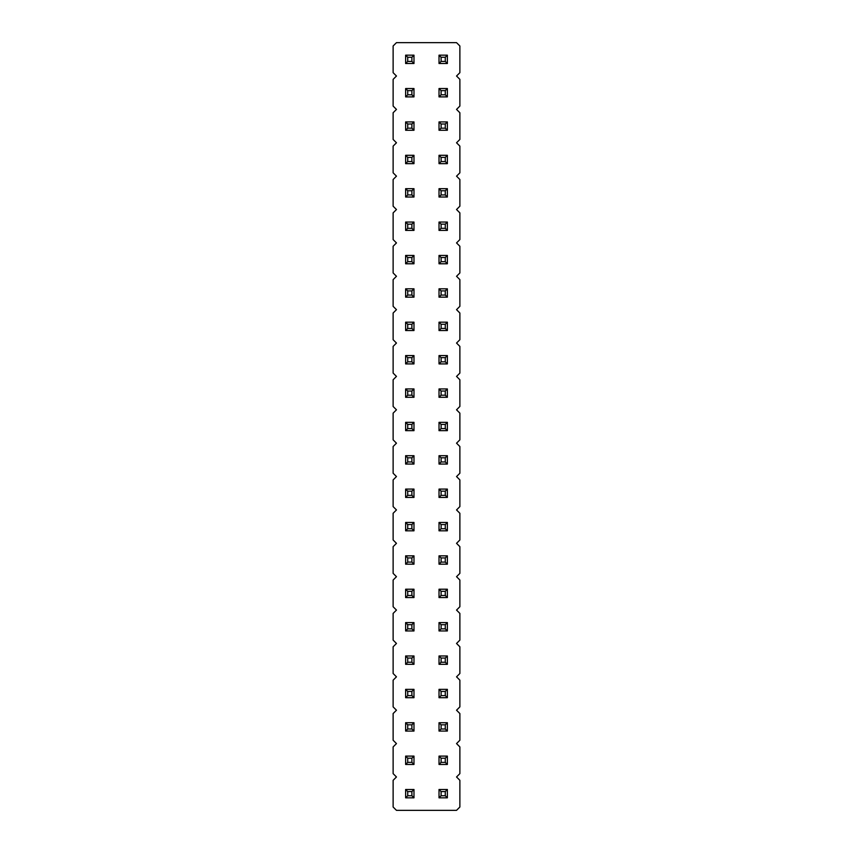 <?xml version="1.0" encoding="UTF-8"?>
<svg xmlns="http://www.w3.org/2000/svg" width="853" height="853" viewBox="0 0 853 853"><rect width="100%" height="100%" fill="white"/><g stroke="black" fill="none" stroke-linecap="round" stroke-linejoin="round"><path stroke-width="1.28" d="M396.464 42.65L393.126 45.987L393.126 72.686L396.464 76.024L393.126 79.361L393.126 106.071L396.464 109.408L393.126 112.745L393.126 139.444L396.464 142.782L393.126 146.119L393.126 172.828L396.464 176.166L393.126 179.503L393.126 206.202L396.464 209.539L393.126 212.877L393.126 239.586L396.464 242.924L393.126 246.261L393.126 272.96L396.464 276.297L393.126 279.635L393.126 306.334L396.464 309.671L393.126 313.019L393.126 339.718L396.464 343.055L393.126 346.393L393.126 373.092L396.464 376.429L393.126 379.766L393.126 406.476L396.464 409.813L393.126 413.151L393.126 439.849L396.464 443.187L393.126 446.524L393.126 473.234L396.464 476.571L393.126 479.908L393.126 506.607L396.464 509.945L393.126 513.282L393.126 539.981L396.464 543.329L393.126 546.666L393.126 573.365L396.464 576.703L393.126 580.04L393.126 606.739L396.464 610.076L393.126 613.414L393.126 640.123L396.464 643.461L393.126 646.798L393.126 673.497L396.464 676.834L393.126 680.172L393.126 706.881L396.464 710.218L393.126 713.556L393.126 740.255L396.464 743.592L393.126 746.929L393.126 773.639L396.464 776.976L393.126 780.314L393.126 807.013L396.464 810.35L456.536 810.35L459.874 807.013L459.874 780.314L456.536 776.976L459.874 773.639L459.874 746.929L456.536 743.592L459.874 740.255L459.874 713.556L456.536 710.218L459.874 706.881L459.874 680.172L456.536 676.834L459.874 673.497L459.874 646.798L456.536 643.461L459.874 640.123L459.874 613.414L456.536 610.076L459.874 606.739L459.874 580.04L456.536 576.703L459.874 573.365L459.874 546.666L456.536 543.329L459.874 539.981L459.874 513.282L456.536 509.945L459.874 506.607L459.874 479.908L456.536 476.571L459.874 473.234L459.874 446.524L456.536 443.187L459.874 439.849L459.874 413.151L456.536 409.813L459.874 406.476L459.874 379.766L456.536 376.429L459.874 373.092L459.874 346.393L456.536 343.055L459.874 339.718L459.874 313.019L456.536 309.671L459.874 306.334L459.874 279.635L456.536 276.297L459.874 272.96L459.874 246.261L456.536 242.924L459.874 239.586L459.874 212.877L456.536 209.539L459.874 206.202L459.874 179.503L456.536 176.166L459.874 172.828L459.874 146.119L456.536 142.782L459.874 139.444L459.874 112.745L456.536 109.408L459.874 106.071L459.874 79.361L456.536 76.024L459.874 72.686L459.874 45.987L456.536 42.65L396.464 42.65M413.982 197.022L413.982 188.684L411.892 190.763L411.892 194.942L413.982 197.022L405.633 197.022L405.633 188.684L413.982 188.684M413.982 230.406L413.982 222.057L411.892 224.147L411.892 228.316L413.982 230.406L405.633 230.406L405.633 222.057L413.982 222.057M413.982 288.815L405.633 288.815L405.633 297.164L413.982 297.164L413.982 288.815L411.892 290.905L411.892 295.074L413.982 297.164M413.982 263.78L413.982 255.442L411.892 257.521L411.892 261.69L413.982 263.78L405.633 263.78L405.633 255.442L413.982 255.442M413.982 397.295L413.982 388.947L411.892 391.037L411.892 395.206L413.982 397.295L405.633 397.295L405.633 388.947L413.982 388.947M405.633 355.573L413.982 355.573L411.892 357.652L407.723 357.652L405.633 355.573L405.633 363.911L413.982 363.911L413.982 355.573M413.982 330.537L413.982 322.189L411.892 324.279L411.892 328.448L413.982 330.537L405.633 330.537L405.633 322.189L413.982 322.189M413.982 422.331L405.633 422.331L405.633 430.669L413.982 430.669L413.982 422.331L411.892 424.41L411.892 428.59L413.982 430.669M405.633 455.705L413.982 455.705L411.892 457.794L407.723 457.794L405.633 455.705L405.633 464.053L413.982 464.053L413.982 455.705M413.982 731.074L413.982 722.736L411.892 724.815L411.892 728.995L413.982 731.074L405.633 731.074L405.633 722.736L413.982 722.736M405.633 689.352L413.982 689.352L411.892 691.442L407.723 691.442L405.633 689.352L405.633 697.701L413.982 697.701L413.982 689.352M413.982 664.316L413.982 655.978L411.892 658.058L411.892 662.237L413.982 664.316L405.633 664.316L405.633 655.978L413.982 655.978M413.982 630.943L413.982 622.594L411.892 624.684L411.892 628.853L413.982 630.943L405.633 630.943L405.633 622.594L413.982 622.594M405.633 522.462L413.982 522.462L411.892 524.552L407.723 524.552L405.633 522.462L405.633 530.811L413.982 530.811L413.982 522.462M413.982 564.185L413.982 555.836L411.892 557.926L411.892 562.095L413.982 564.185L405.633 564.185L405.633 555.836L413.982 555.836M413.982 597.558L413.982 589.22L411.892 591.31L411.892 595.479L413.982 597.558L405.633 597.558L405.633 589.22L413.982 589.22M413.982 489.089L405.633 489.089L405.633 497.427L413.982 497.427L413.982 489.089L411.892 491.168L411.892 495.348L413.982 497.427M447.367 689.352L439.018 689.352L439.018 697.701L447.367 697.701L447.367 689.352L445.277 691.442L445.277 695.611L447.367 697.701M439.018 655.978L447.367 655.978L445.277 658.058L441.108 658.058L439.018 655.978L439.018 664.316L447.367 664.316L447.367 655.978M439.018 622.594L447.367 622.594L445.277 624.684L441.108 624.684L439.018 622.594L439.018 630.943L447.367 630.943L447.367 622.594M447.367 564.185L447.367 555.836L445.277 557.926L445.277 562.095L447.367 564.185L439.018 564.185L439.018 555.836L447.367 555.836M439.018 589.22L447.367 589.22L445.277 591.31L441.108 591.31L439.018 589.22L439.018 597.558L447.367 597.558L447.367 589.22M447.367 388.947L439.018 388.947L439.018 397.295L447.367 397.295L447.367 388.947L445.277 391.037L445.277 395.206L447.367 397.295M439.018 422.331L447.367 422.331L445.277 424.41L441.108 424.41L439.018 422.331L439.018 430.669L447.367 430.669L447.367 422.331M447.367 464.053L447.367 455.705L445.277 457.794L445.277 461.963L447.367 464.053L439.018 464.053L439.018 455.705L447.367 455.705M447.367 497.427L447.367 489.089L445.277 491.168L445.277 495.348L447.367 497.427L439.018 497.427L439.018 489.089L447.367 489.089M447.367 530.811L447.367 522.462L445.277 524.552L445.277 528.721L447.367 530.811L439.018 530.811L439.018 522.462L447.367 522.462M447.367 297.164L447.367 288.815L445.277 290.905L445.277 295.074L447.367 297.164L439.018 297.164L439.018 288.815L447.367 288.815M439.018 322.189L447.367 322.189L445.277 324.279L441.108 324.279L439.018 322.189L439.018 330.537L447.367 330.537L447.367 322.189M447.367 355.573L439.018 355.573L439.018 363.911L447.367 363.911L447.367 355.573L445.277 357.652L445.277 361.832L447.367 363.911M439.018 255.442L447.367 255.442L445.277 257.521L441.108 257.521L439.018 255.442L439.018 263.78L447.367 263.78L447.367 255.442M447.367 731.074L447.367 722.736L445.277 724.815L445.277 728.995L447.367 731.074L439.018 731.074L439.018 722.736L447.367 722.736M447.367 197.022L447.367 188.684L445.277 190.763L445.277 194.942L447.367 197.022L439.018 197.022L439.018 188.684L447.367 188.684M447.367 230.406L447.367 222.057L445.277 224.147L445.277 228.316L447.367 230.406L439.018 230.406L439.018 222.057L447.367 222.057M447.367 789.483L439.018 789.483L439.018 797.832L447.367 797.832L447.367 789.483L445.277 791.573L445.277 795.742L447.367 797.832M413.982 797.832L413.982 789.483L411.892 791.573L411.892 795.742L413.982 797.832L405.633 797.832L405.633 789.483L413.982 789.483M413.982 764.459L413.982 756.11L411.892 758.2L411.892 762.369L413.982 764.459L405.633 764.459L405.633 756.11L413.982 756.11M439.018 756.11L447.367 756.11L445.277 758.2L441.108 758.2L439.018 756.11L439.018 764.459L447.367 764.459L447.367 756.11M405.633 155.299L413.982 155.299L411.892 157.389L407.723 157.389L405.633 155.299L405.633 163.648L413.982 163.648L413.982 155.299M447.367 163.648L447.367 155.299L445.277 157.389L445.277 161.558L447.367 163.648L439.018 163.648L439.018 155.299L447.367 155.299M447.367 130.264L447.367 121.926L445.277 124.005L445.277 128.185L447.367 130.264L439.018 130.264L439.018 121.926L447.367 121.926M413.982 121.926L405.633 121.926L405.633 130.264L413.982 130.264L413.982 121.926L411.892 124.005L411.892 128.185L413.982 130.264M413.982 88.541L405.633 88.541L405.633 96.89L413.982 96.89L413.982 88.541L411.892 90.631L411.892 94.8L413.982 96.89M439.018 88.541L447.367 88.541L445.277 90.631L441.108 90.631L439.018 88.541L439.018 96.89L447.367 96.89L447.367 88.541M439.018 55.168L447.367 55.168L445.277 57.258L441.108 57.258L439.018 55.168L439.018 63.517L447.367 63.517L447.367 55.168M405.633 55.168L413.982 55.168L411.892 57.258L407.723 57.258L405.633 55.168L405.633 63.517L413.982 63.517L413.982 55.168M405.633 188.684L407.723 190.763L411.892 190.763M405.633 197.022L407.723 194.942L407.723 190.763M407.723 194.942L411.892 194.942M405.633 222.057L407.723 224.147L411.892 224.147M405.633 230.406L407.723 228.316L407.723 224.147M407.723 228.316L411.892 228.316M405.633 297.164L407.723 295.074L411.892 295.074M405.633 288.815L407.723 290.905L411.892 290.905M407.723 295.074L407.723 290.905M405.633 255.442L407.723 257.521L411.892 257.521M405.633 263.78L407.723 261.69L407.723 257.521M407.723 261.69L411.892 261.69M405.633 388.947L407.723 391.037L411.892 391.037M405.633 397.295L407.723 395.206L407.723 391.037M407.723 395.206L411.892 395.206M405.633 363.911L407.723 361.832L407.723 357.652M413.982 363.911L411.892 361.832L411.892 357.652M407.723 361.832L411.892 361.832M405.633 322.189L407.723 324.279L411.892 324.279M405.633 330.537L407.723 328.448L407.723 324.279M407.723 328.448L411.892 328.448M405.633 430.669L407.723 428.59L411.892 428.59M405.633 422.331L407.723 424.41L411.892 424.41M407.723 428.59L407.723 424.41M405.633 464.053L407.723 461.963L407.723 457.794M413.982 464.053L411.892 461.963L411.892 457.794M407.723 461.963L411.892 461.963M405.633 722.736L407.723 724.815L411.892 724.815M405.633 731.074L407.723 728.995L407.723 724.815M407.723 728.995L411.892 728.995M405.633 697.701L407.723 695.611L407.723 691.442M413.982 697.701L411.892 695.611L411.892 691.442M407.723 695.611L411.892 695.611M405.633 655.978L407.723 658.058L411.892 658.058M405.633 664.316L407.723 662.237L407.723 658.058M407.723 662.237L411.892 662.237M405.633 622.594L407.723 624.684L411.892 624.684M405.633 630.943L407.723 628.853L407.723 624.684M407.723 628.853L411.892 628.853M405.633 530.811L407.723 528.721L407.723 524.552M413.982 530.811L411.892 528.721L411.892 524.552M407.723 528.721L411.892 528.721M405.633 555.836L407.723 557.926L411.892 557.926M405.633 564.185L407.723 562.095L407.723 557.926M407.723 562.095L411.892 562.095M405.633 589.22L407.723 591.31L411.892 591.31M405.633 597.558L407.723 595.479L407.723 591.31M407.723 595.479L411.892 595.479M405.633 497.427L407.723 495.348L411.892 495.348M405.633 489.089L407.723 491.168L411.892 491.168M407.723 495.348L407.723 491.168M439.018 697.701L441.108 695.611L445.277 695.611M439.018 689.352L441.108 691.442L445.277 691.442M441.108 695.611L441.108 691.442M439.018 664.316L441.108 662.237L441.108 658.058M447.367 664.316L445.277 662.237L445.277 658.058M441.108 662.237L445.277 662.237M439.018 630.943L441.108 628.853L441.108 624.684M447.367 630.943L445.277 628.853L445.277 624.684M441.108 628.853L445.277 628.853M439.018 555.836L441.108 557.926L445.277 557.926M439.018 564.185L441.108 562.095L441.108 557.926M441.108 562.095L445.277 562.095M439.018 597.558L441.108 595.479L441.108 591.31M447.367 597.558L445.277 595.479L445.277 591.31M441.108 595.479L445.277 595.479M439.018 397.295L441.108 395.206L445.277 395.206M439.018 388.947L441.108 391.037L445.277 391.037M441.108 395.206L441.108 391.037M439.018 430.669L441.108 428.59L441.108 424.41M447.367 430.669L445.277 428.59L445.277 424.41M441.108 428.59L445.277 428.59M439.018 455.705L441.108 457.794L445.277 457.794M439.018 464.053L441.108 461.963L441.108 457.794M441.108 461.963L445.277 461.963M439.018 489.089L441.108 491.168L445.277 491.168M439.018 497.427L441.108 495.348L441.108 491.168M441.108 495.348L445.277 495.348M439.018 522.462L441.108 524.552L445.277 524.552M439.018 530.811L441.108 528.721L441.108 524.552M441.108 528.721L445.277 528.721M439.018 288.815L441.108 290.905L445.277 290.905M439.018 297.164L441.108 295.074L441.108 290.905M441.108 295.074L445.277 295.074M439.018 330.537L441.108 328.448L441.108 324.279M447.367 330.537L445.277 328.448L445.277 324.279M441.108 328.448L445.277 328.448M439.018 363.911L441.108 361.832L445.277 361.832M439.018 355.573L441.108 357.652L445.277 357.652M441.108 361.832L441.108 357.652M439.018 263.78L441.108 261.69L441.108 257.521M447.367 263.78L445.277 261.69L445.277 257.521M441.108 261.69L445.277 261.69M439.018 722.736L441.108 724.815L445.277 724.815M439.018 731.074L441.108 728.995L441.108 724.815M441.108 728.995L445.277 728.995M439.018 188.684L441.108 190.763L445.277 190.763M439.018 197.022L441.108 194.942L441.108 190.763M441.108 194.942L445.277 194.942M439.018 222.057L441.108 224.147L445.277 224.147M439.018 230.406L441.108 228.316L441.108 224.147M441.108 228.316L445.277 228.316M439.018 797.832L441.108 795.742L445.277 795.742M439.018 789.483L441.108 791.573L445.277 791.573M441.108 795.742L441.108 791.573M405.633 789.483L407.723 791.573L411.892 791.573M405.633 797.832L407.723 795.742L407.723 791.573M407.723 795.742L411.892 795.742M405.633 756.11L407.723 758.2L411.892 758.2M405.633 764.459L407.723 762.369L407.723 758.2M407.723 762.369L411.892 762.369M439.018 764.459L441.108 762.369L441.108 758.2M447.367 764.459L445.277 762.369L445.277 758.2M441.108 762.369L445.277 762.369M405.633 163.648L407.723 161.558L407.723 157.389M413.982 163.648L411.892 161.558L411.892 157.389M407.723 161.558L411.892 161.558M439.018 155.299L441.108 157.389L445.277 157.389M439.018 163.648L441.108 161.558L441.108 157.389M441.108 161.558L445.277 161.558M439.018 121.926L441.108 124.005L445.277 124.005M439.018 130.264L441.108 128.185L441.108 124.005M441.108 128.185L445.277 128.185M405.633 130.264L407.723 128.185L411.892 128.185M405.633 121.926L407.723 124.005L411.892 124.005M407.723 128.185L407.723 124.005M405.633 96.89L407.723 94.8L411.892 94.8M405.633 88.541L407.723 90.631L411.892 90.631M407.723 94.8L407.723 90.631M439.018 96.89L441.108 94.8L441.108 90.631M447.367 96.89L445.277 94.8L445.277 90.631M441.108 94.8L445.277 94.8M439.018 63.517L441.108 61.427L441.108 57.258M447.367 63.517L445.277 61.427L445.277 57.258M441.108 61.427L445.277 61.427M405.633 63.517L407.723 61.427L407.723 57.258M413.982 63.517L411.892 61.427L411.892 57.258M407.723 61.427L411.892 61.427"/></g></svg>
